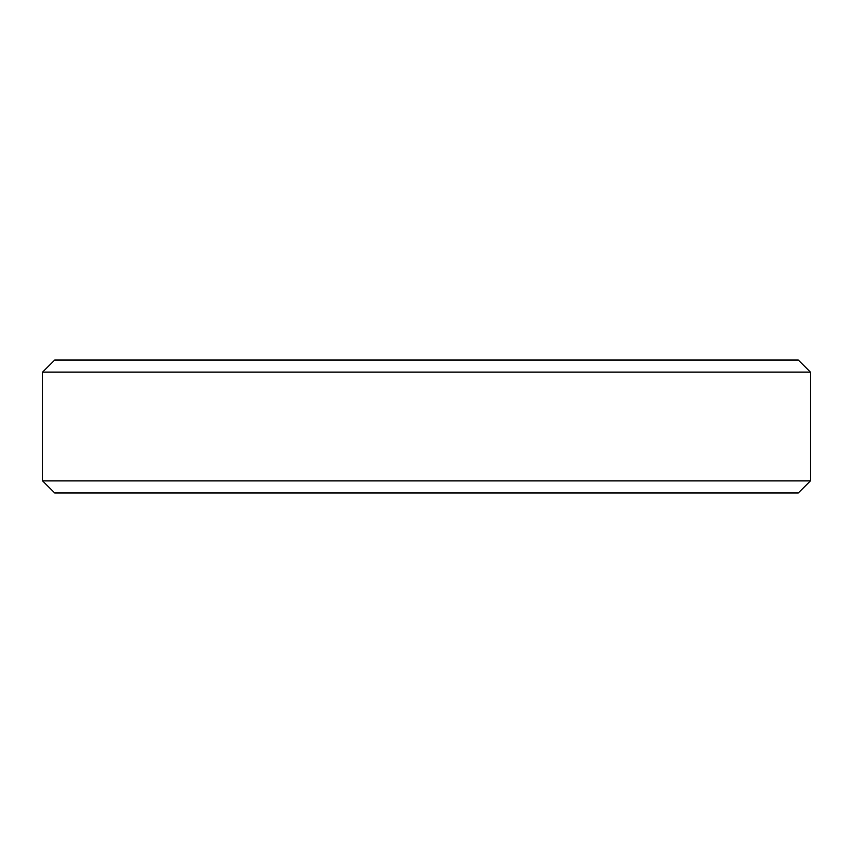 <?xml version="1.0" encoding="UTF-8"?>
<svg xmlns="http://www.w3.org/2000/svg" width="853" height="853" viewBox="0 0 853 853"><rect width="100%" height="100%" fill="white"/><g stroke="black" fill="none" stroke-linecap="round" stroke-linejoin="round"><path stroke-width="1.28" d="M810.35 480.9L798.259 492.991L54.741 492.991L42.65 480.9L810.35 480.9L810.35 372.1L42.65 372.1L54.741 360.009L798.259 360.009L810.35 372.1M42.65 480.9L42.65 372.1"/></g></svg>
